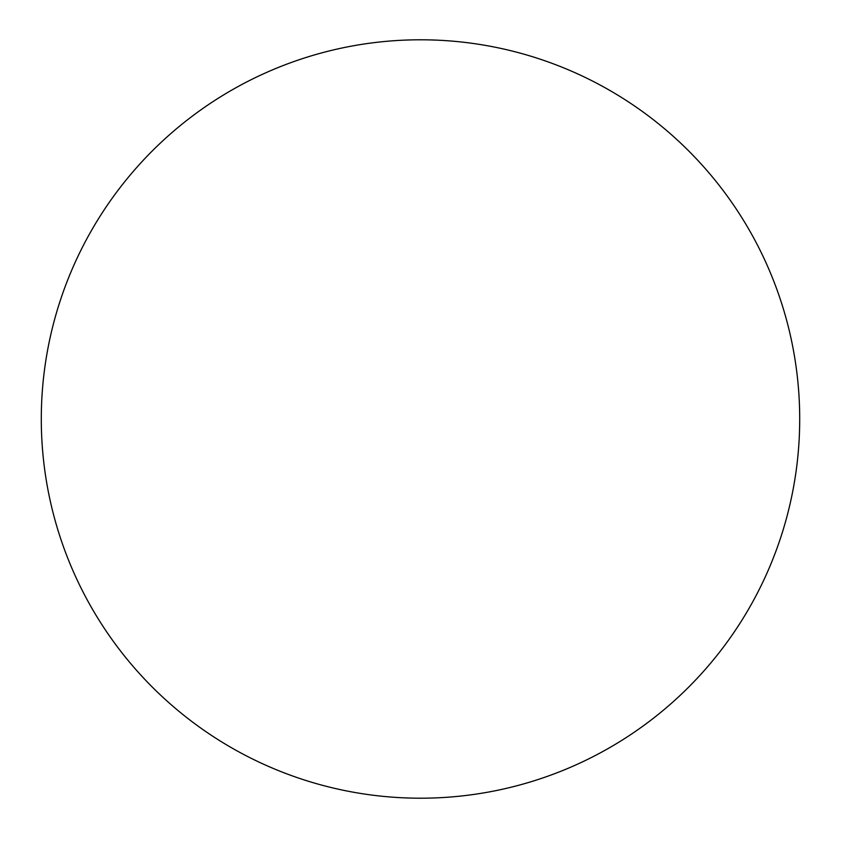 <?xml version="1.0" encoding="UTF-8"?>
<svg xmlns="http://www.w3.org/2000/svg" width="841" height="841" viewBox="0 0 841 841"><rect width="100%" height="100%" fill="white"/><g stroke="black" fill="none" stroke-linecap="round" stroke-linejoin="round"><path stroke-width="1.26" d="M420.5 798.204A379.196 379.196 0 0 0 748.9 229.404A379.196 379.196 0 0 0 92.1 229.404A379.196 379.196 0 0 0 420.5 798.204"/></g></svg>
